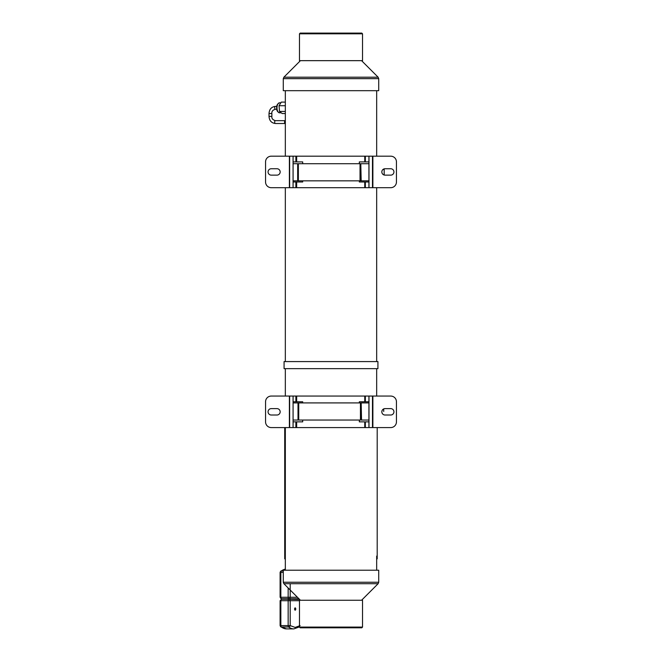 <?xml version="1.0" encoding="UTF-8"?>
<svg xmlns="http://www.w3.org/2000/svg" width="662" height="662" viewBox="0 0 662 662"><rect width="100%" height="100%" fill="white"/><g stroke="black" fill="none" stroke-linecap="round" stroke-linejoin="round"><path stroke-width="0.99" d="M285.33 102.105L281.3 102.105L279.05 105.721L285.33 105.721M279.05 105.721L279.488 111.431L285.33 111.431M279.488 111.431L282.178 113.525L285.33 113.525M393.931 411.822A3.194 3.194 0 0 1 390.737 415.016L385.027 415.016A3.194 3.194 0 0 1 381.833 411.822A3.194 3.194 0 0 1 385.027 408.62L390.737 408.62A3.194 3.194 0 0 1 393.931 411.822M302.7 420.039L302.7 421.868L296.667 421.868L296.667 427.578L364.754 427.578L364.754 421.868L359.334 421.868L359.334 420.039L359.334 421.868M359.334 401.768L359.334 402.91L359.334 401.768L364.754 401.768L364.754 396.058L296.667 396.058L296.667 401.768L302.7 401.768L302.7 402.91M364.754 427.578L365.35 427.578L365.35 421.868L364.754 421.868M372.483 427.578L372.483 396.058L390.737 396.058A5.71 5.71 0 0 1 396.447 401.768L396.447 421.868A5.71 5.71 0 0 1 390.737 427.578L365.35 427.578M296.667 427.578L271.263 427.578A5.71 5.71 0 0 1 265.553 421.868L265.553 401.768A5.71 5.71 0 0 1 271.263 396.058L289.633 396.058L289.633 427.578M296.667 421.868L295.881 421.868L295.881 427.578M295.881 421.868L293.084 421.868M293.084 401.768L296.667 401.768M296.667 396.058L295.881 396.058L295.881 401.768M295.881 396.058L289.633 396.058M372.483 396.058L364.754 396.058M364.754 401.768L365.35 401.768L365.35 396.058M365.35 401.768L368.924 401.768M368.924 421.868L365.35 421.868M276.973 415.016L271.263 415.016A3.194 3.194 0 0 1 268.069 411.822A3.194 3.194 0 0 1 271.263 408.62L276.973 408.62A3.194 3.194 0 0 1 280.167 411.822A3.194 3.194 0 0 1 276.973 415.016M289.385 427.578L289.385 396.058M293.067 427.578L293.067 396.058M293.084 396.058L293.084 427.578M368.924 427.578L368.924 396.058M368.991 396.058L368.991 427.578M393.931 171.938A3.194 3.194 0 0 1 390.737 175.14L385.027 175.14A3.194 3.194 0 0 1 381.833 171.938A3.194 3.194 0 0 1 385.027 168.744L390.737 168.744A3.194 3.194 0 0 1 393.931 171.938M302.7 180.842L302.7 181.984L296.667 181.984L296.667 187.694L364.754 187.694L364.754 181.984L359.334 181.984L359.334 180.842L359.334 181.984M359.334 161.892L359.334 163.721L359.334 161.892L364.754 161.892L364.754 156.182L296.667 156.182L296.667 161.892L302.7 161.892L302.7 163.721M364.754 187.694L365.35 187.694L365.35 181.984L364.754 181.984M372.483 187.694L372.483 156.182L390.737 156.182A5.71 5.71 0 0 1 396.447 161.892L396.447 181.984A5.71 5.71 0 0 1 390.737 187.694L365.35 187.694M296.667 187.694L271.263 187.694A5.71 5.71 0 0 1 265.553 181.984L265.553 161.892A5.71 5.71 0 0 1 271.263 156.182L289.633 156.182L289.633 187.694M296.667 181.984L295.881 181.984L295.881 187.694M295.881 181.984L293.084 181.984M293.084 161.892L296.667 161.892M296.667 156.182L295.881 156.182L295.881 161.892M295.881 156.182L289.633 156.182M372.483 156.182L364.754 156.182M364.754 161.892L365.35 161.892L365.35 156.182M365.35 161.892L368.924 161.892M368.924 181.984L365.35 181.984M276.973 175.14L271.263 175.14A3.194 3.194 0 0 1 268.069 171.938A3.194 3.194 0 0 1 271.263 168.744L276.973 168.744A3.194 3.194 0 0 1 280.167 171.938A3.194 3.194 0 0 1 276.973 175.14M289.385 187.694L289.385 156.182M293.067 187.694L293.067 156.182M293.084 156.182L293.084 187.694M368.924 187.694L368.924 156.182M368.991 156.182L368.991 187.694M368.924 420.039L361.171 420.039L361.171 402.91L293.084 402.91M361.171 420.039L298.008 420.039L298.008 402.91M293.084 420.039L298.008 420.039M361.171 402.91L361.543 420.039M368.924 402.91L361.543 402.91M383.695 408.909L383.728 411.474L383.646 408.934M368.924 180.842L360.79 180.842L360.79 163.721L293.084 163.721M360.79 180.842L297.668 180.842L297.668 163.721M293.084 180.842L297.668 180.842M297.983 163.721L297.983 180.842L297.983 163.721M360.79 163.721L361.179 180.842M368.924 163.721L361.179 163.721M384.15 175.016L384.175 169.489L384.192 175.025M376.67 90.686L376.67 156.182M376.67 187.694L376.67 361.584M376.67 368.66L376.67 396.058M376.67 556.105L376.67 570.214M285.33 90.686L285.33 156.182M285.33 187.694L285.33 361.584M285.33 368.66L285.33 396.058M285.33 427.578L285.33 570.214M377.919 361.584L284.072 361.584L284.072 368.66L377.928 368.66L377.928 361.584M358.034 33.812L299.472 33.812L299.472 60.664L362.528 60.664L362.528 33.812L358.034 33.812M378.722 78.654L283.278 78.654L283.278 90.686L378.722 90.686L378.722 78.654L378.126 77.206L283.874 77.206L300.416 60.664M362.528 33.812L361.816 33.1L300.184 33.1L299.472 33.812M358.034 627.088L362.528 627.088L362.528 600.244L299.472 600.244L299.472 627.088L358.034 627.088M283.278 582.246L378.722 582.246L378.722 570.214L283.278 570.214L283.278 582.246L283.874 583.702L378.126 583.702L361.584 600.244M299.472 627.088L300.184 627.799L361.816 627.799L362.528 627.088M284.718 427.578L284.718 558.844L285.33 558.844M376.67 558.844L377.199 558.844L377.199 427.578M300.126 625.607L295.161 627.419L290.188 625.607A1.481 1.2 127 0 1 288.64 626.997A29.682 14.845 90 0 0 293.87 628.9L286.555 628.9L280.696 626.798A1.481 1.2 127 0 0 281.325 626.997A29.682 14.845 90 0 0 286.555 628.9M295.161 610.174A1.142 0.571 90 0 0 295.732 609.032A1.142 0.571 90 0 0 295.161 607.89A1.142 0.571 90 0 0 294.59 609.032A1.142 0.571 90 0 0 295.161 610.174M300.06 600.244A1.481 1.283 -90 0 0 298.835 599.218L290.701 599.218M299.605 599.433L288.905 599.218A1.481 0.745 90 0 0 288.16 600.699L288.16 625.607A1.481 0.745 90 0 0 288.64 626.997L281.325 626.997A1.481 0.745 90 0 1 280.845 625.607L290.188 625.607L290.188 600.699L280.1 600.699L280.1 625.607L280.696 626.798M289.832 599.218L285.736 599.218M280.1 600.699L281.59 599.218L288.905 599.218A1.481 1.283 -90 0 1 290.188 600.699L299.472 600.699M281.59 599.218A1.481 0.745 90 0 0 280.845 600.699L280.845 625.607L280.1 625.607M280.696 571.182L280.696 571.182A1.481 1.2 53 0 1 281.325 570.975A29.682 14.845 -90 0 1 285.33 569.171L280.696 571.182L280.1 572.365L280.1 597.273L280.845 597.273L280.845 572.365A1.481 0.745 -90 0 1 281.325 570.975L283.278 570.975M290.097 599.218L290.097 598.762L298.835 598.762L289.807 598.762M288.16 587.988L288.16 597.273A1.481 0.745 -90 0 0 288.905 598.762L281.59 598.762A1.481 0.745 -90 0 1 280.845 597.273L297.453 597.273M279.505 102.809A5.006 2.499 90 0 0 279.083 102.883A5.006 2.499 90 0 0 277.039 108.651A5.006 2.499 90 0 0 279.505 112.813C277.543 112.027 276.625 110.62 276.749 108.601C276.269 105.846 277.188 103.917 279.505 102.809L280.862 102.809M372.88 396.058L372.88 427.578M372.88 156.182L372.88 187.694M360.442 420.039L360.442 402.91M298.33 402.91L298.33 420.039M298.363 420.039L298.363 402.91M298.744 402.91L298.744 420.039M360.881 402.91L360.881 420.039M360.029 180.842L360.029 163.721M298.363 163.721L298.363 180.842M360.484 163.721L360.484 180.842M285.33 123.513L285.272 123.513A1.423 0.712 90 0 1 284.552 122.089A1.423 0.712 90 0 1 285.272 120.658L275.384 120.658A1.423 0.712 90 0 0 274.672 122.089A1.423 0.712 90 0 0 275.384 123.513C271.47 123.049 269.351 120.674 269.012 116.38L269.012 113.525L271.867 113.525L271.867 116.38L269.012 116.38M271.867 113.525C271.594 111.439 272.769 110.008 275.384 109.238A1.423 0.712 -90 0 1 274.672 107.815A1.423 0.712 -90 0 1 275.384 106.383C271.47 106.847 269.351 109.23 269.012 113.525M280.68 598.324A1.481 1.283 -90 0 0 281.59 598.762L280.1 597.273M283.278 572.365L280.1 572.365M290.188 583.702L290.188 597.273A1.481 1.283 -90 0 1 288.905 598.762M281.267 112.813L279.505 112.813M384.175 169.489L382.975 169.489M361.584 60.664L378.126 77.206M283.278 78.654L283.874 77.206M300.416 600.244L283.874 583.702M378.722 582.246L378.126 583.702M275.384 106.383L276.832 106.383M285.272 123.513L275.384 123.513M275.384 120.658C272.769 119.888 271.594 118.465 271.867 116.38M275.384 109.238L276.832 109.238M293.87 628.9L299.729 626.798M290.726 598.762L290.726 599.218M285.761 598.762L285.761 599.218M294.267 598.762L294.267 599.218"/></g></svg>
